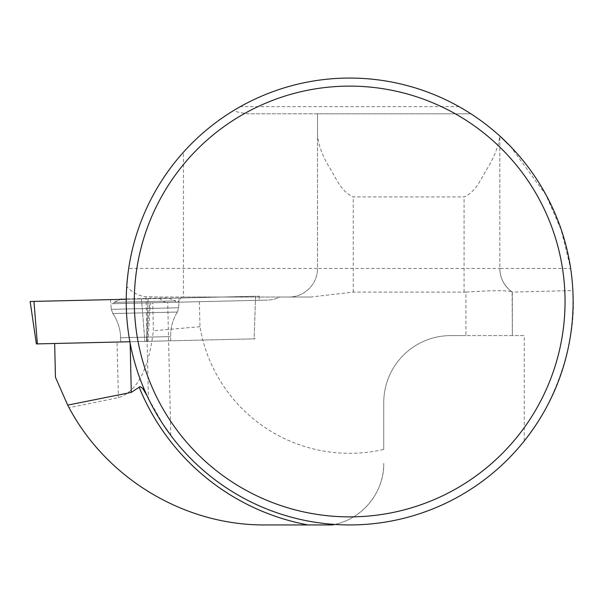 <?xml version="1.0" encoding="UTF-8"?>
<svg xmlns="http://www.w3.org/2000/svg" width="603" height="603" viewBox="0 0 603 603"><rect width="100%" height="100%" fill="white"/><g stroke="black" fill="none" stroke-linecap="round" stroke-linejoin="round"><path stroke-width="0.45" stroke-dasharray="3.02 2.26" d="M147.961 341.328L254.134 338.863L129.886 341.743L147.961 341.328L150.381 302.827L267.393 300.113L152.732 302.774L153.381 330.761C150.17 356.358 142.858 389.628 118.369 397.679L69.059 407.681L55.453 377.259L54.669 343.491L117.072 342.044L118.369 397.679M149.431 297.023L288.897 297.03A28.597 28.597 -47.9 0 0 317.502 268.425L128.695 268.418L126.736 286.455C131.884 292.304 138.328 295.756 146.077 296.804L158.046 297.023C161.664 300.49 164.34 302.307 166.081 302.465L267.393 300.113A28.597 28.597 -47.9 0 0 279.656 297.03L310.688 297.03L353.252 292.078L465.931 292.108L465.931 335.592L512.339 335.592L512.12 291.935C507.899 290.254 492.508 290.314 465.931 292.108M126.736 286.455C124.301 325.718 131.537 363.104 148.444 398.628L163.503 425.055M146.077 296.804L148.444 398.628C157.941 418.701 171.199 436.029 170.77 435.366C169.986 434.499 156.298 416.062 147.155 395.907L147.117 395.824M152.732 302.774L149.604 302.842L146.823 341.351L117.072 342.044M149.604 302.842L258.966 300.302L150.381 302.827M572.729 288.347L572.285 282.196M572.126 280.493L571.342 273.37M510.13 146.001L545.971 194.957L561.159 229.871L570.657 268.441L499.827 268.441L499.834 136.037L499.827 268.441A28.597 28.597 -47.9 0 0 512.339 292.086L512.339 335.592L524.271 335.592L524.263 440.944A223.442 223.442 132.1 0 1 334.71 524.444L334.71 524.444A62.561 62.561 132.1 0 0 383.749 463.36C384.382 490.993 363.398 519.507 332.215 524.942L265.652 524.942C185.423 525.643 107.326 479.506 69.059 407.681M128.695 268.418A223.442 223.442 132.1 0 1 183.44 152.19L183.433 297.023L288.897 297.03A28.597 28.597 -47.9 0 0 317.502 268.433L317.51 113.809L247.117 113.801L470.92 113.816C476.792 117.216 486.417 124.61 499.789 135.992C498.704 145.195 494.927 155.408 488.46 166.647C481.827 176.34 476.883 191.618 464.084 196.917L353.252 196.91C340.167 191.362 335.132 175.692 328.318 165.591C321.678 154.006 318.075 143.62 317.51 134.416L317.51 113.809L470.92 113.816L459.064 106.663L240.311 106.656A223.442 223.442 132.1 0 1 459.064 106.663M240.311 106.656L234.077 110.281C215.753 121.301 198.877 135.268 183.44 152.19M147.155 395.907A223.442 223.442 -47.9 0 0 199.887 467.302M524.263 440.944C549.175 412.075 577.855 348.263 572.85 290.571L512.339 292.086L512.339 335.592L512.339 292.086M512.12 291.935A28.597 28.597 132.1 0 1 499.827 268.441L317.502 268.433L317.51 113.809M199.382 301.688L199.962 326.705A151.82 151.82 -47.9 0 0 383.749 449.446L383.757 402.623A67.031 67.031 132.1 0 1 450.788 335.592L465.931 335.592M199.962 326.705L153.381 330.761M383.749 449.446L383.757 402.623A67.031 67.031 -47.9 0 1 450.788 335.592L524.271 335.592M470.92 113.816L247.117 113.801L237.341 111.977L234.077 110.281M176.506 302.224A28.597 8.947 -91.3 0 0 181.473 297.023L158.046 297.023M181.473 297.023L279.656 297.03A28.597 28.597 -47.9 0 1 267.393 300.113L267.393 300.113M288.897 297.03L310.688 297.03L288.897 297.03A28.597 28.597 -47.9 0 0 317.502 268.433M110.402 299.623L111.314 309.331L112.836 313.552C117.773 320.864 120.374 328.937 120.63 337.755L120.728 341.961L170.77 340.793L120.728 341.961L120.63 337.755L127.964 337.582L170.672 336.595L120.63 337.755L170.672 336.595L120.63 337.755L120.728 341.961L170.77 340.793L120.728 341.961L120.63 337.755C120.374 328.937 117.773 320.864 112.836 313.552L177.342 312.053C172.744 319.59 170.521 327.768 170.672 336.595C170.521 327.768 172.744 319.59 177.342 312.053L112.836 313.552L177.342 312.053L112.836 313.552L111.314 309.331L178.661 307.771L178.925 302.163L110.786 303.746L178.925 302.163L178.661 307.771L179.121 298.025L110.402 299.623L179.121 298.025L178.661 307.771L111.314 309.331L178.661 307.771L111.314 309.331L110.786 303.746M30.15 301.485L252.182 296.329L141.464 298.9L144.886 341.396L141.486 298.9L255.559 296.246L33.964 301.394L37.371 343.891L146.823 341.351M121.52 299.065L167.988 297.988L121.52 299.065M113.997 302.352L120.675 299.382A71.501 71.501 0 0 0 113.997 302.352L175.654 300.92L113.997 302.352L114.027 303.671L175.684 302.239L114.027 303.671L113.997 302.352M254.134 338.863L255.137 338.833L254.134 338.863L255.559 296.246L259.373 296.163L255.559 296.246L254.134 338.863M130.112 341.743L130.15 343.16M464.076 292.086L464.084 196.917M353.252 292.078L353.252 196.91M499.827 268.441L499.827 268.441C499.977 276.845 503.121 283.915 509.256 289.659C503.121 283.915 499.977 276.845 499.827 268.441M146.612 341.358L148.037 298.749L146.612 341.358M170.785 435.389L167.702 302.427M259.373 296.163L258.966 300.302M170.77 340.793L170.672 336.595L170.77 340.793M177.342 312.053L178.661 307.771L177.342 312.053M175.684 302.239L175.654 300.92A71.501 71.501 0 0 0 167.988 297.988"/><path stroke-width="0.9" d="M163.503 425.055L170.785 435.389M147.117 395.824L142.798 388.49L140.137 386.591L131.288 392.395L67.702 405.126L55.453 377.259L54.669 343.491L129.886 341.743L36.361 343.921L37.371 343.891L33.964 301.394L126.238 299.254L30.15 301.485L36.361 343.921M126.231 301.492A223.442 223.442 132.1 0 1 344.215 78.126A223.442 223.442 132.1 0 1 572.85 290.571A223.442 223.442 132.1 0 1 355.137 524.874A223.442 223.442 132.1 0 1 126.231 301.492M134.296 301.492A215.377 215.377 132.1 0 1 349.687 86.123A215.377 215.377 132.1 0 1 565.049 301.508A215.377 215.377 132.1 0 1 349.665 516.877A215.377 215.377 132.1 0 1 134.296 301.492M572.85 290.571L572.729 288.347M572.285 282.196L572.126 280.493M571.342 273.37L570.657 268.441M499.789 135.992L510.13 146.001M199.887 467.302A223.442 223.442 -47.9 0 0 334.71 524.444L332.215 524.942L265.652 524.942C184.473 525.695 105.45 478.322 67.702 405.126M120.675 299.382L121.52 299.065A71.501 71.501 0 0 0 120.675 299.382M130.15 343.16L131.288 392.395M139.112 387.096A227.293 227.293 -47.9 0 0 308.012 524.942"/></g></svg>
